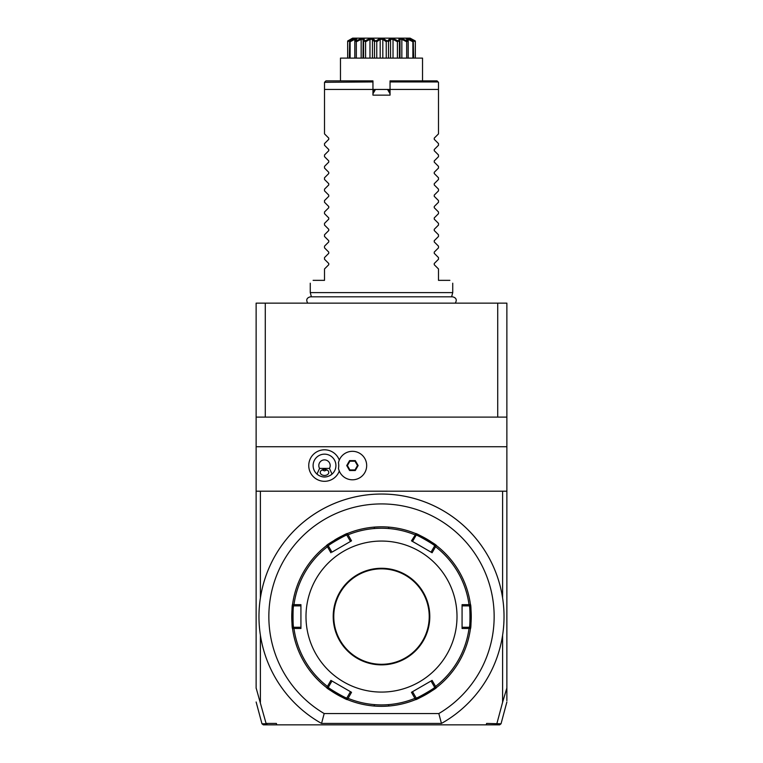 <?xml version="1.0" encoding="UTF-8"?>
<svg xmlns="http://www.w3.org/2000/svg" width="763" height="763" viewBox="0 0 763 763"><rect width="100%" height="100%" fill="white"/><g stroke="black" fill="none" stroke-linecap="round" stroke-linejoin="round"><path stroke-width="1.14" d="M497.714 303.14L506.87 303.14L506.87 417.113L265.286 417.113L265.286 303.14L497.714 303.14L497.714 417.113M256.13 688.293L256.13 303.14L265.286 303.14M486.126 724.85L486.651 723.429L501.033 723.791L499.66 724.85L263.34 724.85L261.967 723.791L256.13 701.998M496.875 723.772L495.597 724.85M276.874 724.85L276.349 723.429L266.068 723.429L267.403 724.85L272.143 724.85M256.13 687.959L266.068 723.429M260.402 702.265L260.402 635.207M496.932 723.429L502.598 702.265L502.598 635.207M502.598 702.265L506.87 687.959L506.87 700.692L506.87 688.293M256.13 491.2L260.402 491.2L260.402 597.944A122.519 122.519 0 0 1 502.598 597.944L502.598 491.2L506.87 491.2L506.87 417.113M506.87 687.959L506.87 491.2M441.453 723.429A122.519 122.519 0 0 0 475.683 538.201A122.519 122.519 0 0 0 287.317 538.201A122.519 122.519 0 0 0 321.547 723.429L441.453 723.429L438.82 713.558A112.657 112.657 0 0 0 467.547 543.866A112.657 112.657 0 0 0 295.453 543.866A112.657 112.657 0 0 0 324.18 713.558L438.82 713.558M321.547 723.429L324.18 713.558M347.384 533.556A89.757 89.757 0 0 1 347.394 533.547A89.757 89.757 0 0 1 415.606 533.547A89.757 89.757 0 0 1 415.616 533.556M416.159 533.776A89.757 89.757 0 0 1 424.218 537.638M424.352 537.705A89.757 89.757 0 0 1 428.348 540.013M428.491 540.099A89.757 89.757 0 0 1 435.873 545.163M436.341 545.516A89.757 89.757 0 0 1 436.35 545.526A89.757 89.757 0 0 1 471.219 614.091M471.229 614.253A89.757 89.757 0 0 1 471.229 618.869M471.219 619.031A89.757 89.757 0 0 1 471.181 620.157M471.162 620.72A89.757 89.757 0 0 1 470.533 627.949M470.456 628.531A89.757 89.757 0 0 1 470.456 628.55A89.757 89.757 0 0 1 436.35 687.625A89.757 89.757 0 0 1 436.341 687.635M436.121 687.787A89.757 89.757 0 0 1 347.394 699.595A89.757 89.757 0 0 1 347.384 699.595C347.728 700.787 325.477 687.949 326.65 687.616A89.757 89.757 0 0 1 291.781 619.051M383.846 706.3L389.244 705.994L388.625 705.422M386.288 706.204L385.773 706.223M384.924 526.88L385.744 526.918M387.184 526.995L388.033 527.061M388.729 527.109L389.244 527.157L388.625 527.719M471.257 616.103L471.248 615.627M471.248 615.159L471.238 614.682M471.162 612.555L470.933 608.998M379.154 526.851L373.756 527.157L374.375 527.719M376.712 526.947L377.227 526.918M378.076 706.261L377.256 706.233M374.271 706.042L373.756 705.994L374.375 705.422M346.841 699.366A89.757 89.757 0 0 1 338.782 695.513M338.648 695.436A89.757 89.757 0 0 1 334.652 693.128M334.509 693.042A89.757 89.757 0 0 1 327.127 687.988M326.659 687.635A89.757 89.757 0 0 1 326.65 687.625A89.757 89.757 0 0 1 292.544 628.55C291.676 629.427 291.676 603.743 292.544 604.592A89.757 89.757 0 0 1 326.65 545.526A89.757 89.757 0 0 1 326.659 545.516M291.771 618.888A89.757 89.757 0 0 1 291.771 614.282M291.781 614.11A89.757 89.757 0 0 1 291.819 612.994M291.838 612.422A89.757 89.757 0 0 1 292.467 605.193M292.544 604.611A89.757 89.757 0 0 1 292.544 604.601A89.757 89.757 0 0 1 326.65 545.526C325.477 545.192 347.728 532.355 347.394 533.547A89.757 89.757 0 0 1 381.5 526.823M334.652 540.013A89.757 89.757 0 0 1 338.648 537.705M338.972 537.534A89.757 89.757 0 0 1 346.841 533.776M291.762 614.692L291.752 615.169M291.743 617.038L291.752 617.515M291.752 617.992L291.762 618.469M291.838 620.596L292.067 624.153M326.65 545.526L327.432 546.728A88.327 88.327 0 0 0 293.974 604.668L292.544 604.601M328.338 545.86C327.298 545.459 347.031 534.071 346.841 535.178L350.465 541.453L331.962 552.145L328.338 545.86L327.203 545.593M331.962 552.145L351.524 540.843L347.394 533.547M415.825 534.062L411.476 540.843L432.096 552.755L431.038 552.145L434.662 545.86C435.702 545.459 415.969 534.071 416.159 535.178L415.606 533.547C415.272 532.355 437.523 545.192 436.35 545.526A89.757 89.757 0 0 1 470.456 604.601C471.324 603.714 471.324 629.399 470.456 628.55A89.757 89.757 0 0 1 436.35 687.625C437.542 687.93 415.301 700.777 415.606 699.595A89.757 89.757 0 0 1 347.394 699.595L351.524 692.299L330.904 680.396L331.962 681.006L328.338 687.291C327.298 687.682 347.031 699.07 346.841 697.973L347.175 699.08M415.825 699.08L416.159 697.973C415.978 699.07 435.711 687.682 434.662 687.291L431.038 681.006L432.096 680.396L411.476 692.299L415.606 699.595M292.544 628.55L293.974 628.474A88.327 88.327 0 0 0 327.432 686.423L326.65 687.625M300.927 628.483L300.927 627.262L293.679 627.262C292.82 627.968 292.811 605.183 293.679 605.889L300.927 605.889L300.927 604.668L300.927 628.483L293.974 628.474M292.887 605.04L293.679 605.889M293.974 604.668L300.927 604.668M327.432 686.423L330.904 680.396M381.5 692.079A75.508 75.508 0 0 1 305.992 616.571A75.508 75.508 0 0 1 381.5 541.062A75.508 75.508 0 0 1 457.008 616.571A75.508 75.508 0 0 1 381.5 692.079M330.904 552.755L327.432 546.728M351.524 540.843L350.465 541.453M347.175 534.062L346.841 535.178M432.096 680.396L435.568 686.423A88.327 88.327 0 0 0 469.026 628.474L462.073 628.483L462.073 604.668L469.026 604.668A88.327 88.327 0 0 0 435.568 546.728L432.096 552.755M381.5 568.845A47.726 47.726 0 0 1 429.226 616.571A47.726 47.726 0 0 1 381.5 664.296A47.726 47.726 0 0 1 333.774 616.571A47.726 47.726 0 0 1 381.5 568.845M411.476 540.843L412.535 541.453L416.159 535.178M435.568 546.728L436.35 545.526M470.456 604.601L469.026 604.668M462.073 604.668L462.073 605.889L469.321 605.889C470.18 605.173 470.189 627.959 469.321 627.262L462.073 627.262L462.073 628.483M469.026 628.474L470.456 628.55M436.35 687.625L435.568 686.423M411.476 692.299L412.535 691.688L416.159 697.973M434.662 687.291L435.797 687.549M470.113 628.102L469.321 627.262M462.073 605.889L462.073 627.262M469.321 605.889L470.113 605.04M435.797 545.593L434.662 545.86M412.554 541.415L431.038 552.145M351.524 692.299L350.465 691.688L346.841 697.973M327.203 687.549L328.338 687.291M293.679 627.262L292.887 628.102M300.927 627.262L300.927 605.889M266.125 723.772L261.967 723.791M256.13 417.113L265.286 417.113M506.87 446.727L256.13 446.727M502.598 491.2L260.402 491.2M339.287 460.07A15.765 15.765 0 0 0 308.748 465.554A15.765 15.765 0 0 0 339.287 471.048M338.476 462.712L338.467 462.76A14.249 14.249 0 0 1 360.355 453.718A14.249 14.249 0 0 1 360.355 477.4A14.249 14.249 0 0 1 338.467 468.358L338.476 468.406M338.467 468.358A14.23 14.23 0 0 0 338.467 462.76M329.416 475.845A11.397 11.397 0 0 0 324.513 454.157A11.397 11.397 0 0 0 319.611 475.845M322.625 476.799A11.397 11.397 0 0 0 326.402 476.799M329.444 468.406L332.048 474.109C327.022 477.981 321.996 477.981 316.969 474.109L319.573 468.406L329.444 468.406A5.703 5.703 0 0 0 320.851 461.195A5.703 5.703 0 0 0 319.573 468.406M324.513 475.454A4.273 3.023 0 0 1 320.241 472.44A4.273 3.023 0 0 1 324.513 469.417A4.273 3.023 0 0 1 328.786 472.44A4.273 3.023 0 0 1 324.513 475.454M322.062 469.96L324.513 470.885L326.965 469.96M358.143 465.554L355.291 460.614L349.578 460.614L346.726 465.554L349.578 470.504L355.291 470.504L358.143 465.554L357.485 465.554L354.967 461.186L349.912 461.186L347.384 465.554L349.912 469.932L354.967 469.932L357.485 465.554M355.291 470.504L354.967 469.932M349.578 470.504L349.912 469.932M346.726 465.554L347.384 465.554M349.578 460.614L349.912 461.186M355.291 460.614L354.967 461.186M311.399 296.817L310.264 292.601L452.736 292.601L452.736 283.197M438.487 133.887L434.242 138.132L438.487 133.887L438.487 89.443L390.046 89.443L390.046 95.137L372.954 95.137L372.954 80.888L325.935 80.888L324.885 81.946L325.935 80.888M438.487 143.578L434.242 139.333L438.487 143.578L438.487 145.285L434.242 149.529L438.487 145.285M438.487 154.975L434.242 150.731L438.487 154.975L438.487 156.682L434.242 160.926L438.487 156.682M438.487 166.372L434.242 162.128L438.487 166.372L438.487 168.079L434.242 172.324L438.487 168.079M438.487 177.769L434.242 173.525L438.487 177.769L438.487 179.477L434.242 183.721L438.487 179.477M438.487 189.167L434.242 184.932L438.487 189.167L438.487 190.874L434.242 195.118L438.487 190.874M438.487 200.564L434.242 196.329L438.487 200.564L438.487 202.271L434.242 206.515L438.487 202.271M438.487 211.961L434.242 207.727L438.487 211.961L438.487 213.669L434.242 217.913L438.487 213.669M438.487 223.359L434.242 219.124L438.487 223.359L438.487 225.066L434.242 229.31L438.487 225.066M438.487 234.766L434.242 230.521L438.487 234.766L438.487 236.463L434.242 240.707L438.487 236.463M438.487 246.163L434.242 241.919L438.487 246.163L438.487 247.861L434.242 252.105L438.487 247.861M438.487 257.56L434.242 253.316L438.487 257.56L438.487 259.258L434.242 263.502L438.487 259.258M438.487 268.957L434.242 264.713L438.487 268.957L438.487 280.345L449.884 280.345C453.699 284.16 453.699 284.16 449.884 280.345C453.699 284.16 453.699 284.16 449.884 280.345M434.242 264.713L434.242 263.502M434.242 253.316L434.242 252.105M434.242 241.919L434.242 240.707M434.242 230.521L434.242 229.31M434.242 219.124L434.242 217.913M434.242 207.727L434.242 206.515M434.242 196.329L434.242 195.118M434.242 184.932L434.242 183.721M434.242 173.525L434.242 172.324M434.242 162.128L434.242 160.926M434.242 150.731L434.242 149.529M434.242 139.333L434.242 138.132M340.47 80.888L340.47 58.112L422.53 58.112L422.53 80.888L390.046 80.888L390.046 81.946L438.115 81.946L437.065 80.888L438.487 82.318L438.487 89.443M372.954 81.946L324.513 82.318L324.513 89.443L375.472 89.452L372.954 93.744M437.065 80.888L390.046 80.888M390.046 81.946L390.046 89.443L375.081 89.452L372.954 92.285L374.738 89.653M365.582 58.112L369.979 58.112L369.979 39.323L365.582 41.765L365.582 58.112L363.007 58.112L363.178 39.323L361.166 39.323L361.166 58.112L354.852 58.112L354.852 41.746L354.852 58.112M365.582 41.765L364.685 41.002L370.589 38.15L372.659 38.15L375.51 41.002L374.499 41.765L372.449 39.323L372.449 58.112L380.184 58.112L380.184 39.323L376.76 41.765L376.76 58.112M372.659 38.15L382.606 38.15L387.261 41.002L386.24 41.765L382.816 39.323L382.816 58.112L390.551 58.112L390.551 39.323L388.501 41.765L388.501 58.112M382.606 38.15L392.411 38.15L398.315 41.002L397.418 41.765L393.021 39.323L393.021 58.112L399.993 58.112L399.993 40.544L399.402 41.765L399.402 58.112M392.411 38.15L400.909 38.15L407.347 41.002L406.669 41.765L401.834 39.323L401.834 58.112L408.148 58.112L408.148 41.746L408.148 58.112M400.909 38.15L407.06 38.15L413.26 41.002L412.888 41.765L408.195 39.323L408.195 58.112L415.339 58.112L415.339 41.002L415.32 41.765L415.339 41.002L413.489 39.943M347.68 58.112L347.661 41.002L347.68 58.112L354.805 58.112L354.805 39.323L350.112 41.765L350.112 58.112M351.657 39.457L347.68 41.765L347.661 41.002L352.601 38.15L363.779 38.15L364.685 41.002M364.485 41.002L363.598 41.765L363.598 58.112M363.598 41.765L363.007 40.544M361.166 39.323L356.331 41.765L356.331 58.112M356.331 41.765L355.653 41.002L362.091 38.15M357.046 38.15L355.653 41.002M355.51 41.002L356.121 39.323L354.805 39.323M350.112 41.765L349.74 41.002L355.94 38.15M347.661 41.002L352.868 38.15L349.74 41.002M349.664 41.002L349.33 58.112M415.32 58.112L415.32 41.765L411.639 39.571M413.26 41.002L413.67 58.112M412.888 41.765L412.888 58.112M408.195 39.323L406.879 39.323L408.148 41.765L405.954 38.15M406.669 41.765L406.669 58.112M401.834 39.323L399.822 39.323L399.993 40.544M399.402 41.765L398.515 41.002L399.221 38.15M397.418 41.765L397.418 58.112M393.021 39.323L390.551 39.323M388.501 41.765L387.49 41.002L390.341 38.15M386.24 41.765L386.24 58.112M382.816 39.323L380.184 39.323M376.76 41.765L375.739 41.002L380.394 38.15M374.499 41.765L374.499 58.112M372.449 39.323L369.979 39.323M363.779 38.15L370.589 38.15M410.132 38.15L415.339 41.002L410.132 38.15M407.06 38.15L409.75 38.15L413.336 41.002M390.046 93.744L387.528 89.452L388.653 89.881L390.046 92.285L388.443 89.757M387.528 89.452L375.472 89.452M324.513 133.887L328.758 138.132L324.513 133.887L324.513 89.443M328.758 138.132L328.758 139.333L324.513 143.578L328.758 139.333M324.513 145.285L328.758 149.529L324.513 145.285L324.513 143.578M328.758 149.529L328.758 150.731L324.513 154.975L328.758 150.731M324.513 156.682L328.758 160.926L324.513 156.682L324.513 154.975M328.758 160.926L328.758 162.128L324.513 166.372L328.758 162.128M324.513 168.079L328.758 172.324L324.513 168.079L324.513 166.372M328.758 172.324L328.758 173.525L324.513 177.769L328.758 173.525M324.513 179.477L328.758 183.721L324.513 179.477L324.513 177.769M328.758 183.721L328.758 184.932L324.513 189.167L328.758 184.932M324.513 190.874L328.758 195.118L324.513 190.874L324.513 189.167M328.758 195.118L328.758 196.329L324.513 200.564L328.758 196.329M324.513 202.271L328.758 206.515L324.513 202.271L324.513 200.564M328.758 206.515L328.758 207.727L324.513 211.961L328.758 207.727M324.513 213.669L328.758 217.913L324.513 213.669L324.513 211.961M328.758 217.913L328.758 219.124L324.513 223.359L328.758 219.124M324.513 225.066L328.758 229.31L324.513 225.066L324.513 223.359M328.758 229.31L328.758 230.521L324.513 234.766L328.758 230.521M324.513 236.463L328.758 240.707L324.513 236.463L324.513 234.766M328.758 240.707L328.758 241.919L324.513 246.163L328.758 241.919M324.513 247.861L328.758 252.105L324.513 247.861L324.513 246.163M328.758 252.105L328.758 253.316L324.513 257.56L328.758 253.316M324.513 259.258L328.758 263.502L324.513 259.258L324.513 257.56M328.758 263.502L328.758 264.713L324.513 268.957L328.758 264.713M313.116 280.345C309.301 284.16 309.301 284.16 313.116 280.345C309.301 284.16 309.301 284.16 313.116 280.345L324.513 280.345L324.513 268.957M348.042 534.825A88.327 88.327 0 0 1 414.958 534.825M414.958 698.326A88.327 88.327 0 0 1 348.042 698.326M381.5 568.273A48.298 48.298 0 0 1 429.798 616.571A48.298 48.298 0 0 1 381.5 664.869A48.298 48.298 0 0 1 333.202 616.571A48.298 48.298 0 0 1 381.5 568.273M501.033 723.791L506.87 701.998M292.076 624.315L292.649 623.695M292.076 608.836L292.649 609.446M470.924 608.836L470.351 609.446M470.924 624.315L470.351 623.695M307.708 303.14C305.858 299.869 306.755 297.761 310.398 296.817L452.602 296.817C456.245 297.761 457.142 299.869 455.292 303.14M451.601 296.817L452.736 292.601M310.264 292.601L310.264 283.197"/></g></svg>
